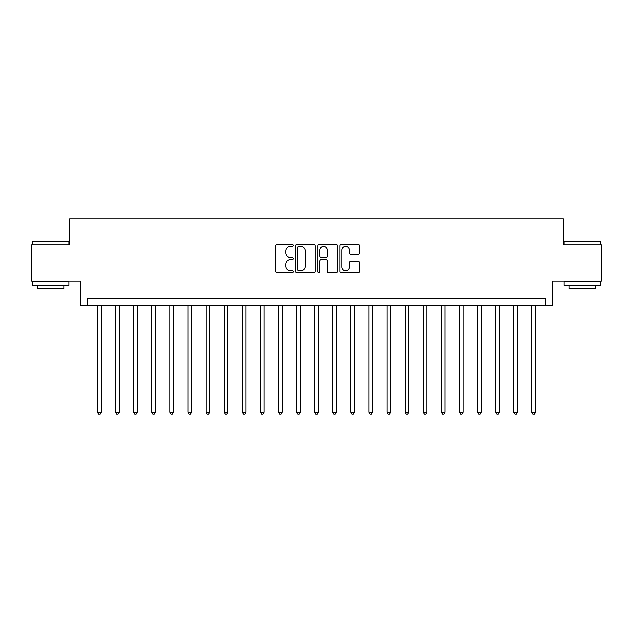 <?xml version="1.0" encoding="UTF-8"?>
<svg xmlns="http://www.w3.org/2000/svg" width="633" height="633" viewBox="0 0 633 633"><rect width="100%" height="100%" fill="white"/><g stroke="black" fill="none" stroke-linecap="round" stroke-linejoin="round"><path stroke-width="0.95" d="M293.34 245.375A0.997 0.997 0 0 0 292.343 244.378L277.246 244.378A1.424 1.424 0 0 0 275.822 245.802L275.822 271.375A1.424 1.424 0 0 0 277.246 272.799L292.343 272.799A0.997 0.997 0 0 0 293.34 271.802A0.997 0.997 0 0 0 292.343 270.813L290.389 270.813A4.55 4.55 0 0 1 285.839 266.264L285.839 264.135A4.55 4.55 0 0 1 290.389 259.585L292.343 259.585A0.997 0.997 0 0 0 293.34 258.588A0.997 0.997 0 0 0 292.343 257.591L290.389 257.591A4.55 4.55 0 0 1 285.839 253.05L285.839 250.913A4.55 4.55 0 0 1 290.389 246.372L292.343 246.372A0.997 0.997 0 0 0 293.34 245.375M358.033 254.395A1.424 1.424 0 0 0 359.449 252.978L359.449 245.802A1.424 1.424 0 0 0 358.033 244.378L341.266 244.378A1.424 1.424 0 0 0 339.842 245.802L339.842 271.375A1.424 1.424 0 0 0 341.266 272.799L358.033 272.799A1.424 1.424 0 0 0 359.449 271.375L359.449 262.711A1.424 1.424 0 0 0 358.033 261.287L350.856 261.287A1.424 1.424 0 0 0 349.432 262.711L349.432 267.007A3.798 3.798 0 0 1 345.634 270.813A3.798 3.798 0 0 1 341.828 267.007L341.828 250.17A3.798 3.798 0 0 1 345.634 246.372A3.798 3.798 0 0 1 349.432 250.17L349.432 252.978A1.424 1.424 0 0 0 350.856 254.395L358.033 254.395M545.25 305.644L552.49 305.644L552.49 281.028L601.35 281.028L601.35 244.836L563.346 244.836L563.346 218.773L69.654 218.773L69.654 244.836L31.65 244.836L31.65 281.028L80.51 281.028L80.51 305.644L545.25 305.644L545.25 298.404L87.75 298.404L87.75 305.644M315.258 245.802A1.424 1.424 0 0 0 313.833 244.378L297.067 244.378A1.424 1.424 0 0 0 295.643 245.802L295.643 271.375A1.424 1.424 0 0 0 297.067 272.799L313.833 272.799A1.424 1.424 0 0 0 315.258 271.375L315.258 245.802M319.167 244.378L335.933 244.378A1.424 1.424 0 0 1 337.357 245.802L337.357 271.375A1.424 1.424 0 0 1 335.933 272.799L328.756 272.799A1.424 1.424 0 0 1 327.332 271.375L327.332 261.002A1.424 1.424 0 0 0 325.916 259.585L321.153 259.585A1.424 1.424 0 0 0 319.736 261.002L319.736 271.802A0.997 0.997 0 0 1 318.739 272.799A0.997 0.997 0 0 1 317.742 271.802L317.742 245.802A1.424 1.424 0 0 1 319.167 244.378M298.634 246.372A0.997 0.997 0 0 0 297.637 247.361L297.637 269.816A0.997 0.997 0 0 0 298.634 270.813L300.691 270.813A4.55 4.55 0 0 0 305.241 266.264L305.241 250.913A4.55 4.55 0 0 0 300.691 246.372L298.634 246.372M327.332 250.241A3.798 3.798 0 0 0 323.534 246.435A3.798 3.798 0 0 0 319.736 250.241L319.736 256.175A1.424 1.424 0 0 0 321.153 257.591L325.916 257.591A1.424 1.424 0 0 0 327.332 256.175L327.332 250.241M97.522 305.644L97.522 412.344L101.145 412.344L101.145 305.644M101.145 412.344L100.054 414.227L98.613 414.227L97.522 412.344M115.617 305.644L115.617 412.344L119.241 412.344L119.241 305.644M119.241 412.344L118.157 414.227L116.709 414.227L115.617 412.344M133.721 305.644L133.721 412.344L137.337 412.344L137.337 305.644M137.337 412.344L136.253 414.227L134.805 414.227L133.721 412.344M151.817 305.644L151.817 412.344L155.433 412.344L155.433 305.644M155.433 412.344L154.349 414.227L152.901 414.227L151.817 412.344M169.913 305.644L169.913 412.344L173.529 412.344L173.529 305.644M173.529 412.344L172.445 414.227L170.997 414.227L169.913 412.344M33.169 241.213L68.499 241.213L68.934 241.648L32.734 241.648L33.169 241.213M50.83 285.372L32.734 285.372L32.734 281.756L68.934 281.756L68.934 285.372L50.83 285.372M63.862 285.372L63.862 288.703L37.806 288.703L37.806 285.372M564.501 241.213L599.831 241.213L600.266 241.648L564.066 241.648L564.501 241.213M582.17 285.372L564.066 285.372L564.066 281.756L600.266 281.756L600.266 285.372L582.17 285.372M595.194 285.372L595.194 288.703L569.138 288.703L569.138 285.372M188.009 305.644L188.009 412.344L191.633 412.344L191.633 305.644M191.633 412.344L190.541 414.227L189.093 414.227L188.009 412.344M206.105 305.644L206.105 412.344L209.729 412.344L209.729 305.644M209.729 412.344L208.637 414.227L207.197 414.227L206.105 412.344M224.201 305.644L224.201 412.344L227.825 412.344L227.825 305.644M227.825 412.344L226.741 414.227L225.293 414.227L224.201 412.344M242.304 305.644L242.304 412.344L245.921 412.344L245.921 305.644M245.921 412.344L244.836 414.227L243.389 414.227L242.304 412.344M260.4 305.644L260.4 412.344L264.016 412.344L264.016 305.644M264.016 412.344L262.932 414.227L261.484 414.227L260.4 412.344M278.496 305.644L278.496 412.344L282.112 412.344L282.112 305.644M282.112 412.344L281.028 414.227L279.58 414.227L278.496 412.344M296.592 305.644L296.592 412.344L300.216 412.344L300.216 305.644M300.216 412.344L299.124 414.227L297.676 414.227L296.592 412.344M314.688 305.644L314.688 412.344L318.312 412.344L318.312 305.644M318.312 412.344L317.22 414.227L315.78 414.227L314.688 412.344M332.784 305.644L332.784 412.344L336.408 412.344L336.408 305.644M336.408 412.344L335.324 414.227L333.876 414.227L332.784 412.344M350.888 305.644L350.888 412.344L354.504 412.344L354.504 305.644M354.504 412.344L353.42 414.227L351.972 414.227L350.888 412.344M368.984 305.644L368.984 412.344L372.6 412.344L372.6 305.644M372.6 412.344L371.516 414.227L370.068 414.227L368.984 412.344M387.079 305.644L387.079 412.344L390.696 412.344L390.696 305.644M390.696 412.344L389.611 414.227L388.164 414.227L387.079 412.344M405.175 305.644L405.175 412.344L408.799 412.344L408.799 305.644M408.799 412.344L407.707 414.227L406.259 414.227L405.175 412.344M423.271 305.644L423.271 412.344L426.895 412.344L426.895 305.644M426.895 412.344L425.803 414.227L424.363 414.227L423.271 412.344M441.367 305.644L441.367 412.344L444.991 412.344L444.991 305.644M444.991 412.344L443.907 414.227L442.459 414.227L441.367 412.344M459.471 305.644L459.471 412.344L463.087 412.344L463.087 305.644M463.087 412.344L462.003 414.227L460.555 414.227L459.471 412.344M477.567 305.644L477.567 412.344L481.183 412.344L481.183 305.644M481.183 412.344L480.099 414.227L478.651 414.227L477.567 412.344M495.663 305.644L495.663 412.344L499.279 412.344L499.279 305.644M499.279 412.344L498.195 414.227L496.747 414.227L495.663 412.344M513.759 305.644L513.759 412.344L517.383 412.344L517.383 305.644M517.383 412.344L516.291 414.227L514.843 414.227L513.759 412.344M531.855 305.644L531.855 412.344L535.478 412.344L535.478 305.644M535.478 412.344L534.387 414.227L532.946 414.227L531.855 412.344M32.734 244.836L32.734 241.648M40.987 281.756L40.987 281.028M60.681 281.756L60.681 281.028M68.934 244.836L68.934 241.648M564.066 244.836L564.066 241.648M572.319 281.756L572.319 281.028M592.013 281.756L592.013 281.028M600.266 244.836L600.266 241.648"/></g></svg>
